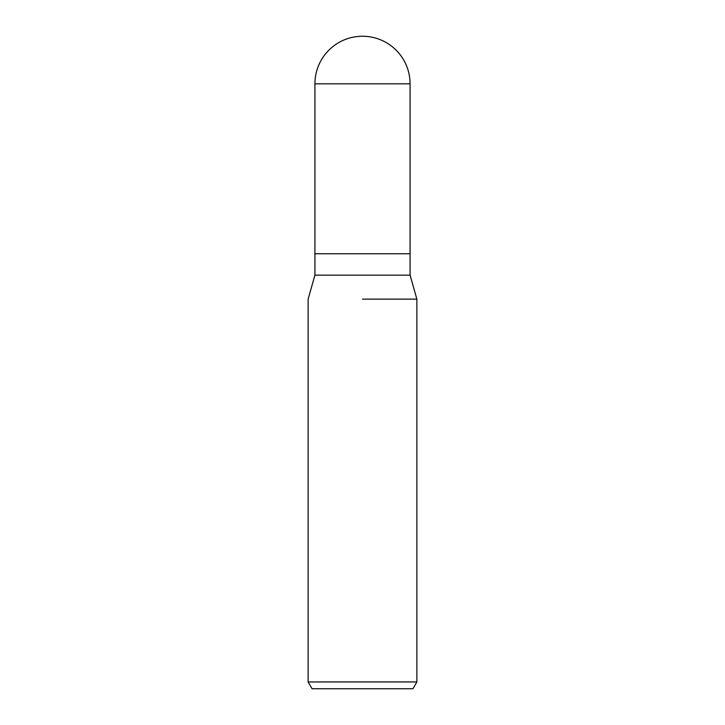 <?xml version="1.0" encoding="UTF-8"?>
<svg xmlns="http://www.w3.org/2000/svg" width="725" height="725" viewBox="0 0 725 725"><rect width="100%" height="100%" fill="white"/><g stroke="black" fill="none" stroke-linecap="round" stroke-linejoin="round"><path stroke-width="1.09" d="M314.922 83.828L410.078 83.828A47.578 47.578 0 0 0 362.5 36.25A47.578 47.578 0 0 0 314.922 83.828L314.922 253.75L362.5 253.75L314.922 253.75L314.922 275.156L410.078 275.156L416.875 299.135L416.875 681.953L308.125 681.953L312.049 688.75L412.951 688.75L416.875 681.953M410.078 83.828L410.078 253.75L362.5 253.75L410.078 253.75L410.078 275.156M362.5 299.135L416.875 299.135L362.5 299.135M314.922 275.156L308.125 299.135L308.125 681.953"/></g></svg>
